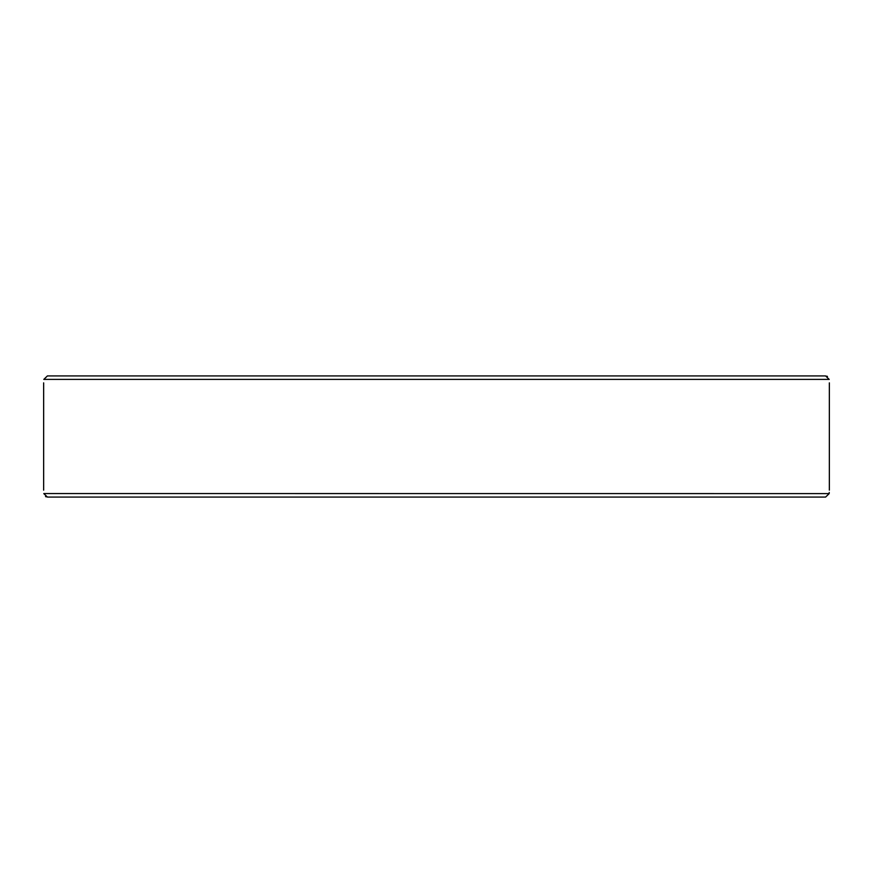 <?xml version="1.0" encoding="UTF-8"?>
<svg xmlns="http://www.w3.org/2000/svg" width="873" height="873" viewBox="0 0 873 873"><rect width="100%" height="100%" fill="white"/><g stroke="black" fill="none" stroke-linecap="round" stroke-linejoin="round"><path stroke-width="1.31" d="M826.775 376.143L827.473 376.481M829.186 379.395C829.405 384 829.405 384 829.186 379.395L825.585 375.925L47.415 375.925L43.814 379.395C43.595 384 43.595 384 43.814 379.395L829.186 379.395M760.088 497.075L825.585 497.075L829.186 493.605C829.405 489 829.405 489 829.186 493.605L43.814 493.551M829.23 492.481L829.186 493.496M43.814 493.605C43.595 489 43.595 489 43.814 493.605L47.415 497.075L825.585 497.075M112.912 497.075L171.064 497.075M285.438 497.075L343.58 497.075M46.214 496.857L45.527 496.519M43.65 382.854L43.65 490.146M829.35 382.854L829.35 490.146"/></g></svg>
